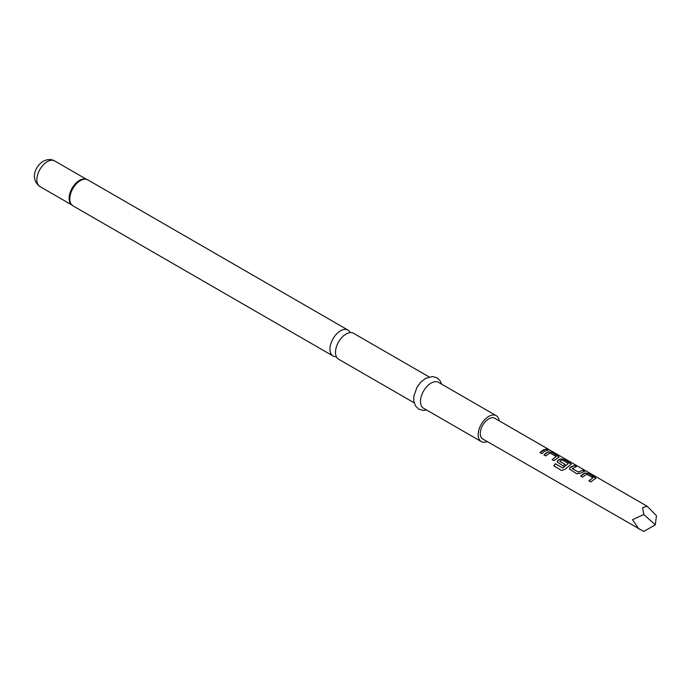<?xml version="1.0" encoding="UTF-8"?>
<svg xmlns="http://www.w3.org/2000/svg" width="691" height="691" viewBox="0 0 691 691"><rect width="100%" height="100%" fill="white"/><g stroke="black" fill="none" stroke-linecap="round" stroke-linejoin="round"><path stroke-width="1.04" d="M549.803 450.057L547.842 449.53C547.065 448.718 547.713 448.9 549.803 450.057L550.338 450.402M547.782 449.694C546.996 448.882 547.635 449.055 549.708 450.212L549.881 450.307M414.134 402.801L338.59 359.19A14.952 8.629 -60 0 1 336.301 347.21A14.952 8.629 -60 0 1 346.07 334.029A14.952 8.629 -60 0 1 353.542 333.295L429.085 376.906M499.196 420.836A14.952 8.629 120 0 0 496.207 415.662L438.543 382.365A14.952 8.629 120 0 0 431.072 383.108A14.952 8.629 120 0 0 421.303 396.28A14.952 8.629 120 0 0 423.592 408.26L481.256 441.558A14.952 8.629 120 0 0 487.241 441.558M496.207 415.662A14.952 8.629 120 0 0 488.736 416.397A14.952 8.629 120 0 0 478.967 429.577A14.952 8.629 120 0 0 481.256 441.558M350.233 332.613A14.952 8.629 120 0 0 347.996 330.091A14.952 8.629 120 0 0 340.516 330.825A14.952 8.629 120 0 0 330.756 344.006A14.952 8.629 120 0 0 333.045 355.986A14.952 8.629 120 0 0 336.353 356.66M547.842 449.53L547.376 449.02M655.318 524.78L656.45 515.667L647.147 506.253L494.713 418.245A11.963 6.901 120 0 0 488.736 418.841A11.963 6.901 120 0 0 480.919 429.379A11.963 6.901 120 0 0 482.75 438.966L643.762 531.457L655.318 524.78L643.762 514.536L632.515 519.675L638.976 529.159M542.936 450.135L546.002 449.029L547.885 450.117L544.819 451.223L541.796 453.607L539.913 452.527L542.936 450.135M546.952 452.458L548.308 451.793L551.781 452.363L559.131 457.027L554.044 460.681L552.161 459.593L556.281 456.526L549.932 452.994L545.812 455.93L543.929 454.842L546.952 452.458M559.2 459.524L560.556 458.867L564.02 459.429L571.379 464.093L564.823 469.422L561.645 470.519L553.793 465.855L555.279 463.687L562.724 467.997L568.322 463.471L562.232 459.956L560.876 460.491L559.788 461.372L565.126 464.464L563.338 466.036L557.24 461.985L557.862 460.413L559.2 459.524M571.44 466.589L574.506 465.484L576.389 466.572L572.2 468.576L578.289 472.091L582.729 470.234L584.621 471.322L580.172 473.352L576.76 473.81L569.453 469.068L570.066 467.513L571.44 466.589M583.679 473.663L585.052 472.998L588.507 473.568L595.867 478.232L590.762 481.895L588.879 480.806L593.016 477.731L586.676 474.19L582.53 477.144L580.647 476.056L583.679 473.663M647.147 506.253L642.63 507.695L643.762 514.536M552.204 459.705L556.281 456.526M553.88 465.915L555.348 463.782L562.794 468.092L568.322 463.471M559.779 461.208L565.143 464.602M588.922 480.919L593.016 477.731M572.2 468.412L578.289 472.091M539.956 452.631L546.002 449.029M545.959 449.193L547.842 450.282M543.981 454.954L548.291 451.957L551.781 452.363M551.738 452.527L558.371 456.172M558.328 456.336L559.097 457.114M557.257 462.046L557.879 460.552L560.539 459.023L563.977 459.593L570.619 463.238M570.567 463.402L571.345 464.179M569.47 469.12L570.066 467.513M578.307 472.229L582.729 470.234M582.686 470.398L584.569 471.487M570.084 467.643L574.506 465.484M574.463 465.648L576.346 466.736M580.699 476.168L585.027 473.154L588.507 473.568M588.464 473.732L595.098 477.377M595.055 477.541L595.832 478.319M86.721 179.41A14.857 8.577 120 0 0 85.459 179.09A14.857 8.577 120 0 0 79.966 180.472A14.857 8.577 120 0 0 70.793 191.977A14.857 8.577 120 0 0 71.009 204.121A14.857 8.577 120 0 0 71.916 205.054M85.459 179.09L87.835 179.885A14.952 8.629 120 0 0 80.363 180.627A14.952 8.629 120 0 0 70.594 193.808A14.952 8.629 120 0 0 72.892 205.78L333.045 355.986M86.194 179.228A14.77 8.525 120 0 0 79.56 180.316A14.77 8.525 120 0 0 70.119 192.668A14.77 8.525 120 0 0 71.493 204.691M39.905 186.527C29.687 179.073 35.396 166.021 43.213 161.279C47.48 159.094 51.298 158.982 54.675 160.951A14.77 8.525 120 0 0 47.29 161.677A14.77 8.525 120 0 0 37.642 174.693A14.77 8.525 120 0 0 39.905 186.527L71.683 204.881M426.649 410.022L423.272 410.419L418.806 409.158L415.49 405.945L413.779 401.056L413.857 396.09L417.019 387.245L420.957 381.993L425.457 378.426L432.531 376.509L436.962 377.796L440.193 380.905L441.601 384.127M71.009 204.121L72.892 205.78M87.835 179.885L347.996 330.091M54.675 160.951L86.453 179.297"/></g></svg>
